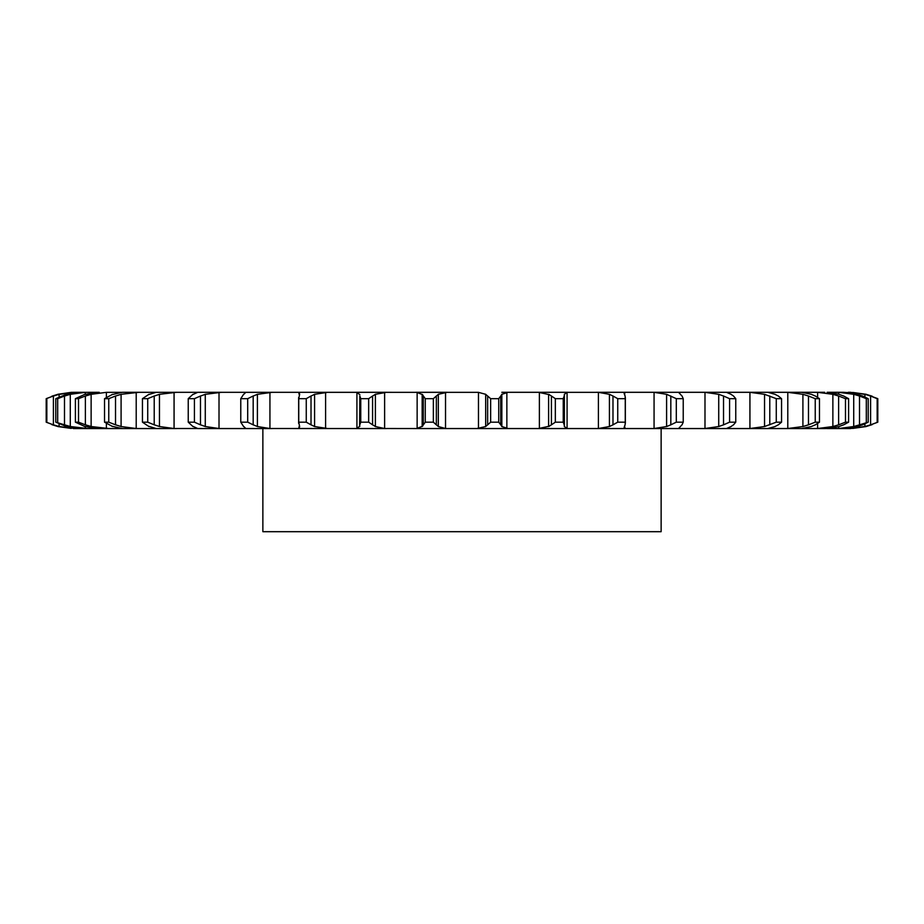 <?xml version="1.0" encoding="UTF-8"?>
<svg xmlns="http://www.w3.org/2000/svg" width="924" height="924" viewBox="0 0 924 924"><rect width="100%" height="100%" fill="white"/><g stroke="black" fill="none" stroke-linecap="round" stroke-linejoin="round"><path stroke-width="1.39" d="M433.356 398.671L433.356 422.176L436.347 424.832L436.347 396.015L433.356 398.671L425.248 398.671L425.248 422.176L422.164 426.542L422.164 394.305L425.248 398.671M438.519 394.167L436.151 396.211M436.151 424.636L438.519 426.68M433.356 422.176L425.248 422.176M422.661 426.172L416.643 428.54M445.53 392.342L445.53 428.517L438.322 426.542L438.322 394.305L447.228 392.307L415.788 392.307L417.14 392.342L417.14 428.517L415.788 428.551L661.134 428.551L661.134 531.693L262.866 531.693L262.866 428.551L272.349 428.551L197.517 428.551M445.53 428.517L447.228 428.551M416.643 392.307L422.661 394.687M123.481 392.307L478.47 392.342L485.678 394.305L485.678 426.542L476.772 428.551M680.411 426.542L678.539 428.551L651.651 428.551L654.065 428.517L654.065 392.342L666.597 394.305L676.299 398.671L683.229 398.671L682.028 396.015M678.539 428.551L824.716 428.551M839.084 426.542L828.516 428.517L815.072 428.551L817.625 428.517L817.625 423.538M827.142 428.551L843.635 428.551L836.266 428.551L838.692 428.517L838.692 426.657M857.495 426.542L843.635 428.551L850.727 428.551M148.267 426.172L156.237 428.54L176.68 428.551L73.273 428.551M95.484 428.517L108.928 428.551L91.13 426.542L91.13 394.305L106.376 392.342L106.376 397.32M57.692 422.176L57.692 398.671L64.495 396.015L64.495 424.832L55.798 422.176L66.505 426.542L78.655 428.517L87.734 428.551L70.282 426.542L70.282 394.305L85.308 392.342L85.308 394.178M123.481 428.551L121.333 428.517M155.567 392.342L176.68 392.307L159.459 394.305L159.459 426.542L174.07 428.517L197.355 428.517M245.657 392.342L272.349 392.307L257.403 394.305L257.403 426.542L269.935 428.517L386.59 428.551L355.925 428.551L356.918 428.517L356.918 392.342L355.925 392.307L386.59 392.307L375.387 394.305L375.387 426.542L384.615 428.517L415.788 428.551M423.25 396.015L423.25 424.832M537.41 428.551L539.385 428.517L539.385 392.342L537.41 392.307L568.075 392.307L501.824 392.307M567.082 392.342L567.082 428.517L564.379 426.542L564.379 394.305L567.082 392.342L598.406 392.342L598.406 428.517L596.176 428.551M778.32 424.832L781.554 422.176L776.276 422.176L764.541 426.542L749.93 428.517L749.93 392.342L747.32 392.307L767.798 392.307L596.176 392.307M775.074 394.305L767.798 392.307L800.519 392.307M824.716 392.307L785.169 392.307L787.791 392.342L787.791 428.517L785.169 428.551M839.084 394.305L827.142 392.307L843.635 392.307L836.266 392.307L838.692 392.342L838.692 394.19M857.495 394.305L843.635 392.307L850.496 392.816M850.727 392.307L848.255 392.307M219.011 392.342L219.011 428.517L205.278 426.542L205.278 394.305L221.552 392.307L197.517 392.307M99.284 392.307L95.484 392.342M84.534 392.307L78.655 392.342L66.505 394.305L55.798 398.671L57.692 398.671M80.365 392.307L71.264 392.342L57.819 394.305L46.2 398.671L53.407 396.015L53.407 424.832L46.2 422.176L57.819 426.542L71.264 428.413L57.819 426.207M85.308 392.342L96.858 392.307M106.376 392.342L121.333 392.342M136.209 392.342L136.209 428.517L121.09 426.542L121.09 394.305L138.831 392.307L122.349 392.307M490.644 422.176L498.752 422.176L500.75 424.832L500.75 396.015L498.752 398.671L490.644 398.671L487.653 396.015L487.653 424.832L490.644 422.176L490.644 398.671M487.849 424.636L485.481 426.68M508.212 392.307L501.836 394.305L501.836 426.542L508.212 428.551M500.635 424.636L501.951 426.68M359.817 424.832L360.753 422.176L368.664 422.176L372.58 424.832L372.58 396.015L368.664 398.671L360.753 398.671L359.817 396.015L359.621 426.542L359.817 396.015M359.886 426.172L356.652 428.54M372.303 424.636L375.664 426.68M327.824 392.307L314.587 394.305L314.587 426.542L327.824 428.551M551.42 424.832L555.336 422.176L563.247 422.176L564.183 424.832L564.183 396.015L563.247 398.671L555.336 398.671L551.42 396.015L551.42 424.832L548.613 426.542L548.613 394.305L551.42 396.015M549.537 426.172L538.461 428.54M567.082 428.517L568.075 428.551M564.171 424.636L564.402 426.68M299.607 426.542L298.752 422.176L306.26 422.176L311.018 424.832L311.018 396.015L306.26 398.671L298.752 398.671L299.607 394.305M299.63 426.172L299.249 428.54M299.284 426.01L298.683 428.551M310.672 424.636L314.934 426.68M298.683 392.307L299.284 394.837M598.406 392.342L609.413 394.305L612.982 396.015L612.982 424.832L617.74 422.176L625.248 422.176L625.109 424.832M612.982 424.832L609.413 426.542L598.406 428.517M624.393 426.542L625.317 428.551M623.989 427.8L624.716 428.517L624.716 425.849M625.19 424.636L624.324 426.68M243.59 426.542L240.771 422.176L247.701 422.176L253.176 424.832L253.176 396.015L247.701 398.671L240.771 398.671L243.59 394.305M243.382 426.172L245.865 428.54M252.749 424.636L257.831 426.68M625.317 392.307L623.989 393.047M651.651 392.307L654.065 392.342M219.011 428.517L221.552 428.551M670.824 396.015L670.824 424.832L676.299 422.176L683.229 422.176L682.028 424.832M670.824 424.832L666.597 426.542L654.065 428.517M682.178 424.636L680.249 426.68M192.943 426.542L188.242 422.176L194.421 422.176L200.473 424.832L200.473 396.015L194.421 398.671L188.242 398.671L192.943 394.305M192.504 426.172L197.794 428.54M200 424.636L205.752 426.68M678.539 392.307L680.411 394.305M702.448 392.307L704.989 392.342L704.989 428.517L702.448 428.551M704.989 392.342L718.722 394.305L723.527 396.015L723.527 424.832L729.579 422.176L735.758 422.176L733.517 424.832M723.527 424.832L718.722 426.542L704.989 428.517M731.057 426.542L726.426 428.551M733.76 424.636L730.815 426.68M148.926 426.542L142.446 422.176L147.725 422.176L154.216 424.832L154.216 396.015L147.725 398.671L142.446 398.671L148.926 394.305M155.567 428.517L156.202 428.551M153.684 424.636L159.979 426.68M726.426 392.307L731.057 394.305M749.93 428.517L747.32 428.551M136.209 428.517L138.831 428.551M775.074 426.542L767.798 428.551M778.643 424.636L774.751 426.68M112.624 426.542L104.528 422.176L108.766 422.176L115.523 424.832L115.523 396.015L108.766 398.671L104.528 398.671L112.624 394.305M111.758 426.172L122.199 428.54M114.969 424.636L121.656 426.68M787.791 392.342L802.91 394.305L808.477 396.015L808.477 424.832L815.234 422.176L819.472 422.176L815.338 424.832M808.477 424.832L802.91 426.542L787.791 428.517M811.376 426.542L801.651 428.551M815.73 424.636L810.983 426.68M84.916 426.542L75.398 422.176L78.517 422.176L85.378 424.832L85.378 396.015L78.517 398.671L75.398 398.671L84.916 394.305M83.865 426.172L96.535 428.54M84.8 424.636L91.695 426.68M801.651 392.307L811.376 394.305M815.072 392.307L817.625 392.342L817.625 397.32M817.625 392.342L832.87 394.305L838.622 396.015L838.622 424.832L845.483 422.176L848.602 422.176L843.658 424.832M838.622 424.832L832.87 426.542L817.625 428.517M844.109 424.636L838.622 426.68M63.918 424.636L70.859 426.68M59.09 423.85L59.09 426.542L75.745 428.551M75.745 392.307L59.09 394.305L59.09 396.997M838.692 392.342L853.718 394.305L859.505 396.015L859.505 424.832L868.202 422.176L862.577 424.832M859.505 424.832L853.718 426.542L838.692 428.517M863.085 424.636L856.987 426.68M52.83 424.636L59.667 426.68M850.496 428.031L848.255 428.551M73.273 392.307L57.819 394.64M850.496 392.342L864.91 394.305L870.593 396.015L870.593 424.832L877.8 422.176L866.181 426.542L852.736 428.413L866.181 426.207M870.593 424.832L864.91 426.542L850.496 428.517M872.175 424.636L865.638 426.68M51.825 424.636L58.362 426.68M52.368 396.384L46.2 398.671L46.2 422.176L52.368 424.474M866.181 394.64L852.736 392.446L866.181 394.305L877.165 398.671L870.593 396.015M871.632 396.384L877.8 398.671L877.8 422.176L871.632 424.474M485.481 394.167L487.849 396.211M501.951 394.167L500.635 396.211M356.652 392.307L359.886 394.687M375.664 394.167L372.303 396.211M538.461 392.307L549.537 394.687M564.402 394.167L564.171 396.211M299.249 392.307L299.63 394.687M314.934 394.167L310.672 396.211M612.982 396.015L617.74 398.671L625.248 398.671L625.109 396.015M624.324 394.167L625.19 396.211M624.716 394.998L624.716 392.342L624.393 394.305M245.865 392.307L243.382 394.687M257.831 394.167L252.749 396.211M680.249 394.167L682.178 396.211M197.794 392.307L192.504 394.687M205.752 394.167L200 396.211M723.527 396.015L729.579 398.671L735.758 398.671L733.517 396.015M730.815 394.167L733.76 396.211M156.237 392.307L148.267 394.687M159.979 394.167L153.684 396.211M749.93 392.342L764.541 394.305L776.276 398.671L781.554 398.671L778.32 396.015M774.751 394.167L778.643 396.211M122.199 392.307L111.758 394.687M121.656 394.167L114.969 396.211M808.477 396.015L815.234 398.671L819.472 398.671L815.338 396.015M810.983 394.167L815.73 396.211M96.535 392.307L83.865 394.687M91.695 394.167L84.8 396.211M838.622 396.015L845.483 398.671L848.602 398.671L843.658 396.015M838.622 394.167L844.109 396.211M70.859 394.167L63.918 396.211M859.505 396.015L866.308 398.671L868.202 398.671L862.577 396.015M856.987 394.167L863.085 396.211M59.667 394.167L52.83 396.211M865.638 394.167L872.175 396.211M58.362 394.167L51.825 396.211M498.752 422.176L498.752 398.671M368.664 422.176L368.664 398.671M360.753 422.176L360.753 398.671M563.247 422.176L563.247 398.671M555.336 422.176L555.336 398.671M306.26 422.176L306.26 398.671M298.752 422.176L298.752 398.671M609.413 394.305L609.413 426.542M625.248 422.176L625.248 398.671M617.74 422.176L617.74 398.671M247.701 422.176L247.701 398.671M240.771 422.176L240.771 398.671M666.597 394.305L666.597 426.542M683.229 422.176L683.229 398.671M676.299 422.176L676.299 398.671M194.421 422.176L194.421 398.671M188.242 422.176L188.242 398.671M718.722 394.305L718.722 426.542M735.758 422.176L735.758 398.671M729.579 422.176L729.579 398.671M147.725 422.176L147.725 398.671M142.446 422.176L142.446 398.671M764.541 394.305L764.541 426.542M781.554 422.176L781.554 398.671M769.784 396.015L769.784 424.832M776.276 422.176L776.276 398.671M108.766 422.176L108.766 398.671M104.528 422.176L104.528 398.671M802.91 394.305L802.91 426.542M819.472 422.176L819.472 398.671M815.234 422.176L815.234 398.671M78.517 422.176L78.517 398.671M75.398 422.176L75.398 398.671M832.87 394.305L832.87 426.542M848.602 422.176L848.602 398.671M845.483 422.176L845.483 398.671M55.798 422.176L55.798 398.671M853.718 394.305L853.718 426.542M868.202 422.176L868.202 398.671M866.308 422.176L866.308 398.671M46.835 422.176L46.835 398.671M864.91 394.305L864.91 396.997M864.91 423.85L864.91 426.542M877.165 422.176L877.165 398.671M478.47 392.342L478.47 428.517M384.615 392.342L384.615 428.517M506.86 392.342L506.86 428.517M325.594 392.342L325.594 428.517M269.935 392.342L269.935 428.517M174.07 392.342L174.07 428.517M106.376 423.538L106.376 428.517M85.308 426.669L85.308 428.517M298.637 423.331L298.637 397.516M625.363 423.331L625.363 397.516"/></g></svg>
